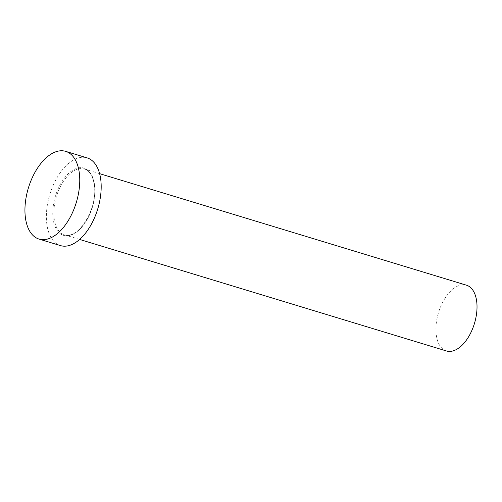 <?xml version="1.0" encoding="UTF-8"?>
<svg xmlns="http://www.w3.org/2000/svg" width="502" height="502" viewBox="0 0 502 502"><rect width="100%" height="100%" fill="white"/><g stroke="black" fill="none" stroke-linecap="round" stroke-linejoin="round"><path stroke-width="0.38" stroke-dasharray="2.51 1.88" d="M446.466 350.973A34.381 18.775 106.9 0 1 436.031 332.682A34.381 18.775 106.9 0 1 445.092 298.144A34.381 18.775 106.9 0 1 466.465 285.192M60.441 245.591A45.839 25.031 106.9 0 1 46.529 221.2A45.839 25.031 106.9 0 1 58.608 175.148A45.839 25.031 106.9 0 1 87.11 157.879M94.665 186.807A35.14 19.189 -73.1 0 0 71.472 171.094A35.14 19.189 -73.1 0 0 52.886 216.657A35.14 19.189 -73.1 0 0 76.078 232.376A35.14 19.189 -73.1 0 0 94.665 186.807M53.952 216.519A34.381 18.775 106.9 0 1 63.014 181.981A34.381 18.775 106.9 0 1 84.386 169.03A34.381 18.775 106.9 0 1 94.822 187.315A34.381 18.775 106.9 0 1 85.76 221.859A34.381 18.775 106.9 0 1 64.388 234.81A34.381 18.775 106.9 0 1 53.952 216.519M79.617 239.441L64.388 234.81C77.182 240.477 97.2 210.131 94.514 187.051C93.491 176.961 90.115 170.956 84.386 169.03L99.616 173.661"/><path stroke-width="0.75" d="M99.616 173.661L466.465 285.192A34.381 18.775 106.9 0 1 476.9 303.478A34.381 18.775 106.9 0 1 467.839 338.022A34.381 18.775 106.9 0 1 446.466 350.973L79.617 239.441M65.68 151.359L87.11 157.879A45.839 25.031 106.9 0 1 101.021 182.264A45.839 25.031 106.9 0 1 88.942 228.316A45.839 25.031 106.9 0 1 60.441 245.591L39.012 239.071A45.839 25.031 106.9 0 1 25.1 214.687A45.839 25.031 106.9 0 1 37.179 168.634A45.839 25.031 106.9 0 1 65.68 151.359A45.839 25.031 106.9 0 1 79.592 175.75A45.839 25.031 106.9 0 1 67.513 221.802A45.839 25.031 106.9 0 1 39.012 239.071"/></g></svg>
